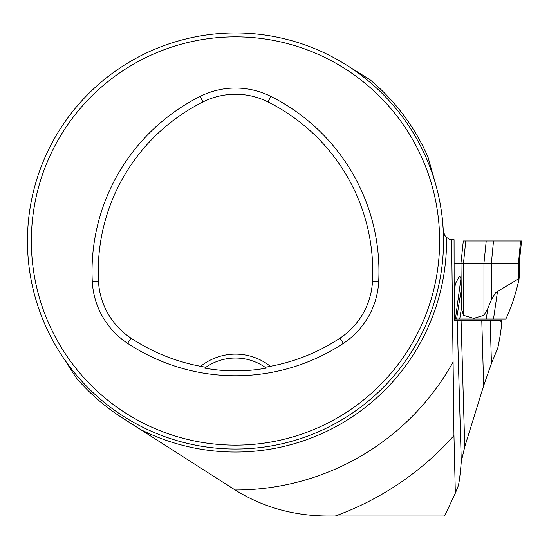 <?xml version="1.0" encoding="UTF-8"?>
<svg xmlns="http://www.w3.org/2000/svg" width="549" height="549" viewBox="0 0 549 549"><rect width="100%" height="100%" fill="white"/><g stroke="black" fill="none" stroke-linecap="round" stroke-linejoin="round"><path stroke-width="0.82" d="M454.208 281.157L455.327 283.792L459.245 276.511L460.199 276.943L460.975 278.878L460.975 263.101L454.208 263.101M519.224 276.991L519.224 263.101L460.975 263.101L461.38 308.394L463.5 315.332L473.725 318.379L483.957 315.332L487.869 308.394L491.396 299.706L495.658 292.596L518.469 278.878L518.997 279.386L519.224 276.943M460.975 278.878L460.975 291.183L456.569 319.01L505.869 319.01C511.332 307.419 515.71 294.216 518.997 279.386M460.824 279.386L455.423 319.01L456.569 319.01M455.423 319.01L454.366 319.01M455.327 283.792A138.705 41.71 90 0 1 454.208 293.941M519.224 263.101L521.55 240.997L463.301 240.997L460.975 263.101M463.301 240.997L520.576 240.997L518.469 263.101L518.469 278.878M473.629 319.01L473.725 318.379M464.749 446.811L461.284 461.592L457.173 320.314L461.071 320.314L464.749 446.811L483.676 385.707L481.775 320.314L461.071 320.314M451.635 239.693L453.961 435.577L455.334 493.201L444.608 516.005L326.511 516.005C293.193 515.731 262.731 507.063 235.109 489.996L140.201 429.318A211.056 211.056 0 0 0 446.515 237.333L449.878 239.693L454.064 239.693L454.208 313.808L454.606 320.314L457.173 320.314M455.334 493.201L457.935 486.764C459.026 484.026 460.137 475.64 461.284 461.592M481.775 320.314L490.182 320.314L491.437 363.465L483.676 385.707M491.437 363.465L497.792 348.011C500.173 336.626 501.395 328.487 501.457 323.587L500.564 320.314L490.182 320.314L500.564 320.314M63.883 358.6L76.133 377.746A209.993 209.993 0 0 0 122.352 417.906L140.201 429.318M435.336 183.181L428 157.11A209.993 209.993 0 0 0 370.033 79.763L344.697 63.924M446.515 237.333L444.69 235.247L443.263 230.415L442.542 220.705M27.45 240.997A208.044 208.044 0 0 0 339.515 421.165A208.044 208.044 0 0 0 339.515 60.829A208.044 208.044 0 0 0 27.45 240.997M37.126 303.714L36.927 303.069M173.161 439.481L170.156 438.514M433.854 178.274L434.06 178.919M301.394 43.666L300.825 43.481M38.162 175.09L36.852 179.159L38.162 175.09M172.77 42.637L170.156 43.481M298.21 439.358L297.565 439.564M432.818 306.905L433.01 306.328M433.854 303.714L433.593 304.537M200.646 366.307L205.841 367.302L204.688 368.125C225.227 371.797 245.76 371.797 266.299 368.125L265.146 367.302L270.334 366.307A55.909 55.909 0 0 0 200.646 366.307A189.652 189.652 0 0 1 130.998 338.15A72.626 72.626 0 0 1 98.484 281.28A189.652 189.652 0 0 1 202.979 101.942A72.626 72.626 0 0 1 268.008 101.942A189.652 189.652 0 0 1 372.496 281.28A72.626 72.626 0 0 1 339.989 338.15A189.652 189.652 0 0 1 270.334 366.307M127.581 343.331A195.856 195.856 0 0 0 343.406 343.331A78.83 78.83 0 0 0 378.7 281.596A195.856 195.856 0 0 0 270.787 96.391A78.83 78.83 0 0 0 200.2 96.391A195.856 195.856 0 0 0 92.287 281.596A78.83 78.83 0 0 0 127.581 343.331L130.998 338.15M31.348 240.997A204.139 204.139 0 0 0 337.56 417.789A204.139 204.139 0 0 0 337.56 64.206A204.139 204.139 0 0 0 31.348 240.997M204.688 368.125A52.011 52.011 0 0 1 205.552 367.501M265.435 367.501A52.011 52.011 0 0 1 266.299 368.125M205.841 367.302A52.011 52.011 0 0 1 265.146 367.302M392.713 101.791L386.324 94.888M483.957 315.332L483.957 263.101L486.222 240.997M491.396 299.706L491.396 263.101L493.503 240.997M463.5 315.332L463.5 263.101L465.765 240.997M459.739 319.01L461.38 308.394M497.552 291.183L493.503 319.01M487.869 308.394L486.222 319.01M335.309 516.005A292.562 292.562 0 0 0 453.961 435.577M453.021 362.162A248.999 248.999 0 0 1 235.109 489.996M343.406 343.331L339.989 338.15M270.787 96.391L268.008 101.942M378.7 281.596L372.496 281.28M92.287 281.596L98.484 281.28M200.2 96.391L202.979 101.942M501.457 320.314L501.457 323.587"/></g></svg>
